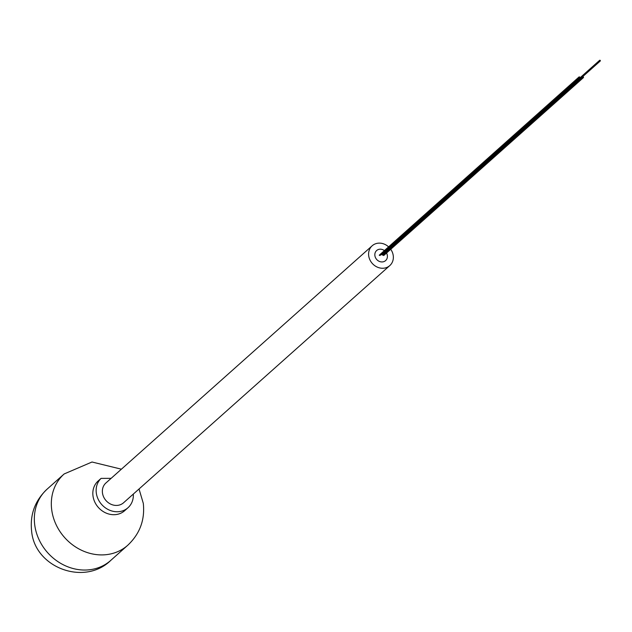 <?xml version="1.0" encoding="UTF-8"?>
<svg xmlns="http://www.w3.org/2000/svg" width="632" height="632" viewBox="0 0 632 632"><rect width="100%" height="100%" fill="white"/><g stroke="black" fill="none" stroke-linecap="round" stroke-linejoin="round"><path stroke-width="0.95" d="M127.988 507.741L124.686 510.688A19.916 17.498 -131.7 0 1 105.544 512.821A19.916 17.498 -131.7 0 1 92.991 495.93A19.916 17.498 -131.7 0 1 97.763 481.339L101.073 478.392A19.916 17.498 48.3 0 0 101.902 504.755A19.916 17.498 48.3 0 0 127.988 507.741A19.916 17.498 48.3 0 0 133.312 494.082M111.129 478.337L101.073 478.392M372.153 245.793L105.923 482.974A13.256 11.645 48.3 0 0 102.471 492.944A13.256 11.645 48.3 0 0 110.821 504.186A13.256 11.645 48.3 0 0 123.556 502.772L389.794 265.59A13.256 11.645 -131.7 0 1 377.051 267.004A13.256 11.645 -131.7 0 1 368.701 255.763A13.256 11.645 48.3 0 1 372.153 245.793A13.256 11.645 48.3 0 1 388.459 246.741M389.794 265.59A13.256 11.645 -131.7 0 0 393.246 255.62A13.256 11.645 48.3 0 0 390.734 249.285M384.248 250.485A6.731 5.909 -131.7 0 0 380.274 249.182A6.731 5.909 48.3 0 0 374.887 255.605A6.731 5.909 48.3 0 0 381.957 261.948A6.731 5.909 -131.7 0 0 386.523 253.037M383.837 255.178L383.008 255.154L383.727 255.525L583.439 77.602A0.474 0.411 -131.7 0 1 582.815 76.899A0.474 0.411 -131.7 0 1 583.439 77.602M383.008 255.154L582.815 76.899M382.581 254.696L381.72 254.688L382.463 255.044L600.274 61.004A0.474 0.411 -131.7 0 1 599.649 60.301A0.474 0.411 -131.7 0 1 600.274 61.004M381.72 254.688L599.649 60.301M380.14 255.17L379.232 255.21L380.006 255.525L579.702 77.625A0.474 0.411 -131.7 0 1 579.078 76.922A0.474 0.411 -131.7 0 1 579.702 77.625M379.232 255.21L579.078 76.922M47.187 489.081A47.771 41.965 48.3 0 0 34.736 525.01A47.771 41.965 -131.7 0 0 64.827 565.522A47.771 41.965 -131.7 0 0 110.742 560.418L127.727 545.282A47.771 41.965 -131.7 0 1 81.812 550.393A47.771 41.965 -131.7 0 1 51.721 509.874A47.771 41.965 48.3 0 1 64.172 473.945L47.187 489.081C35.068 500.481 29.87 514.448 31.6 530.983C34.626 567.702 84.372 586.275 110.742 560.418M64.172 473.945L92.003 462.008L121.399 469.189M139.032 488.986L143.306 503.38C145.036 519.915 139.838 533.882 127.727 545.282"/></g></svg>
